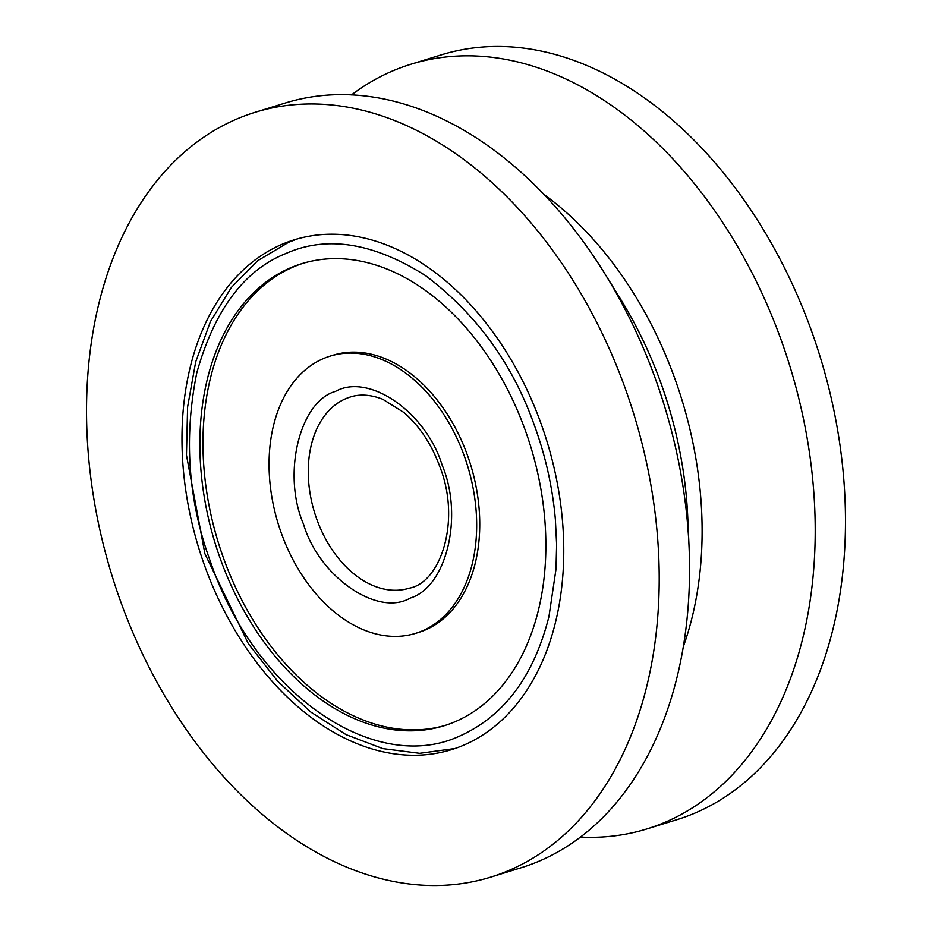 <?xml version="1.0" encoding="UTF-8"?>
<svg xmlns="http://www.w3.org/2000/svg" width="932" height="932" viewBox="0 0 932 932"><rect width="100%" height="100%" fill="white"/><g stroke="black" fill="none" stroke-linecap="round" stroke-linejoin="round"><path stroke-width="1.4" d="M460.14 735.849C374.897 775.878 255.554 693.292 211.121 563.522C188.287 502.22 183.511 438.681 196.78 372.882C214.407 310.111 244.009 270.362 285.588 253.632C326.561 235.248 373.208 242.576 425.516 275.616C476.52 314.072 512.891 364.191 534.607 425.959C545.709 456.633 552.629 487.832 555.379 519.532L556.625 544.591L556.008 569.102L548.948 616.588C533.85 676.143 504.247 715.893 460.14 735.849M525.159 429.978A241.749 165.022 72.9 0 1 444.145 725.737A241.749 165.022 72.9 0 1 220.569 559.503A241.749 165.022 72.9 0 1 301.584 263.733A241.749 165.022 72.9 0 1 525.159 429.978M442.187 465.266C463.647 516.13 446.614 587.172 410.266 598.064C377.646 617.275 318.954 576.663 303.541 524.215C281.942 474.411 299.487 401.377 335.462 391.405C368.921 372.625 425.994 412.095 442.187 465.266M323.555 358.529A145.054 99.013 -107.1 0 0 279.81 528.782A145.054 99.013 -107.1 0 0 415.625 633.341A145.054 99.013 -107.1 0 0 422.173 630.952A145.054 99.013 -107.1 0 0 465.918 460.688A145.054 99.013 -107.1 0 0 330.091 356.14A145.054 99.013 -107.1 0 0 323.555 358.529M330.091 356.14L333.19 355.185A145.054 99.013 72.9 0 1 467.328 454.933A145.054 99.013 72.9 0 1 418.724 632.385L415.625 633.341M303.133 263.267A241.749 165.022 -107.1 0 0 223.668 558.548A241.749 165.022 -107.1 0 0 445.682 725.259M646.843 828.956L677.121 819.612A400.143 273.146 -107.1 0 0 811.201 330.068A400.143 273.146 -107.1 0 0 441.162 54.906L410.884 64.25A400.143 273.146 72.9 0 1 780.934 339.411A400.143 273.146 72.9 0 1 664.889 822.35A400.143 273.146 72.9 0 1 646.843 828.956A400.143 273.146 72.9 0 1 580.508 837.087M351.492 94.913A400.143 273.146 72.9 0 1 392.85 70.855A400.143 273.146 72.9 0 1 410.884 64.25M540.909 423.279A266.762 182.09 72.9 0 1 451.519 749.643A266.762 182.09 72.9 0 1 204.819 566.202A266.762 182.09 72.9 0 1 294.209 239.839A266.762 182.09 72.9 0 1 540.909 423.279M624.929 387.549A400.143 273.146 -107.1 0 0 254.879 112.388A400.143 273.146 -107.1 0 0 120.799 601.932A400.143 273.146 -107.1 0 0 490.838 877.094A400.143 273.146 -107.1 0 0 624.929 387.549M490.838 877.094L521.116 867.75A400.143 273.146 -107.1 0 0 539.15 861.145A400.143 273.146 -107.1 0 0 689.051 546.665A400.143 273.146 -107.1 0 0 655.196 378.206A400.143 273.146 -107.1 0 0 604.821 273.67A400.143 273.146 -107.1 0 0 285.157 103.044L254.879 112.388M543.822 194.334A320.107 218.519 72.9 0 1 683.366 646.587M604.821 273.67L620.363 298.776A320.107 218.519 72.9 0 1 687.746 517.167L689.051 546.665M289.165 242.087A266.762 182.09 72.9 0 1 297.716 238.813M409.346 588.174A100.039 68.281 72.9 0 1 316.833 519.38A100.039 68.281 72.9 0 1 345.842 398.651A100.039 68.281 72.9 0 1 350.35 396.997C359.927 393.875 370.715 394.62 382.714 399.234L404.127 412.631C419.621 426.215 431.504 444.168 439.764 466.513C461.433 521.279 440.347 582.733 409.346 588.174M297.681 238.825L288.652 242.273L257.826 260.622L231.416 287.382L210.457 321.552L195.685 361.896L187.6 406.935L186.458 455.084L204.889 553.713L248.296 643.616L277.561 681.141L310.519 711.85L346.028 734.626L382.854 748.617L419.633 753.312L454.956 748.524"/></g></svg>
